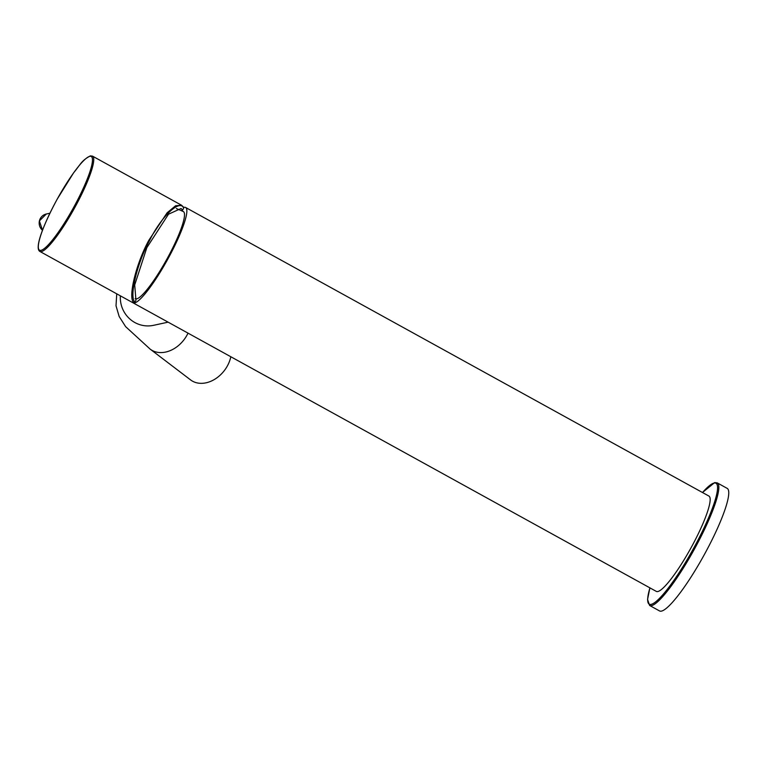 <?xml version="1.0" encoding="UTF-8"?>
<svg xmlns="http://www.w3.org/2000/svg" width="767" height="767" viewBox="0 0 767 767"><rect width="100%" height="100%" fill="white"/><g stroke="black" fill="none" stroke-linecap="round" stroke-linejoin="round"><path stroke-width="1.15" d="M132.701 302.572A54.438 9.348 -61.1 0 0 133.027 302.812A54.438 9.348 -61.1 0 0 134.532 302.955A54.438 9.348 -61.1 0 0 169.44 256.101A54.438 9.348 -61.1 0 0 185.604 207.474A54.438 9.348 -61.1 0 0 184.099 207.33A54.438 9.348 -61.1 0 0 183.725 207.435M185.604 207.474L708.89 496.048A54.438 9.348 118.9 0 1 692.726 544.685A54.438 9.348 118.9 0 1 657.818 591.539A54.438 9.348 118.9 0 1 656.312 591.395L133.027 302.812M230.829 356.751A27.995 21.217 127.3 0 1 227.789 365.159A27.995 21.217 127.3 0 1 190.58 379.905L150.179 349.148A27.995 21.217 127.3 0 0 187.388 334.412A27.995 21.217 127.3 0 0 188.011 333.137M149.517 240.608C136.967 263.311 128.933 297.28 134.963 302.131L135.951 300.223L134.704 284.95L146.842 247.664L168.51 214.194L181.041 208.509L182.69 210.062L183.677 208.145C180.044 198.672 161.175 216.601 149.517 240.608M134.33 302.61L132.221 302.371A54.438 9.348 -61.1 0 0 133.679 302.524L133.65 302.466C127.821 297.443 136.219 263.186 148.903 240.176L167.129 212.766L175.605 205.757L181.578 205.249M133.679 302.524L134.963 302.14L133.679 302.524M181.367 210.57A51.331 8.82 118.9 0 1 182.69 210.062M183.677 208.145L183.246 206.898M176.343 208.519L183.323 211.539A49.769 8.552 118.9 0 1 168.615 255.938A49.769 8.552 118.9 0 1 136.66 298.862A49.769 8.552 118.9 0 1 135.251 298.708L135.145 298.651M661.47 611.117A69.989 12.023 118.9 0 1 659.543 610.935L649.611 605.46A69.989 12.023 118.9 0 0 651.547 605.642A69.989 12.023 118.9 0 0 696.426 545.395A69.989 12.023 118.9 0 0 717.212 482.874L727.145 488.349A69.989 12.023 118.9 0 1 706.349 550.879A69.989 12.023 118.9 0 1 661.47 611.117M168.117 322.159L153.563 325.323A27.995 27.276 -102.2 0 1 120.381 295.832M46.298 214.022A9.329 9.089 77.8 0 0 42.511 230.292L39.385 220.915L46.298 214.022L49.913 213.236M41.418 251.605A54.438 9.348 118.9 0 1 39.913 251.461C34.208 248.355 43.431 224.597 57.199 199.142L73.661 172.748C80.583 164.445 81.197 160.744 90.362 155.883L92.491 156.123A54.438 9.348 118.9 0 1 76.316 204.751A54.438 9.348 118.9 0 1 41.418 251.605M89.758 156.353A53.508 9.194 -61.1 0 0 53.604 205.901A53.508 9.194 -61.1 0 0 41.034 250.339A53.508 9.194 -61.1 0 0 77.189 200.791A53.508 9.194 -61.1 0 0 89.758 156.353M649.927 587.867A69.059 11.86 -61.1 0 0 651.164 604.377A69.059 11.86 -61.1 0 0 697.826 540.419A69.059 11.86 -61.1 0 0 714.048 483.066A69.059 11.86 -61.1 0 0 702.505 492.529M116.737 293.828L116.018 305.793L119.163 316.503L125.635 326.656L150.179 349.148M132.221 302.371L39.913 251.461M183.62 207.234L181.53 205.22L92.491 156.123M717.212 482.874L714.652 482.596L702.467 492.51M649.898 587.848L647.559 599.468L649.611 605.46"/></g></svg>
